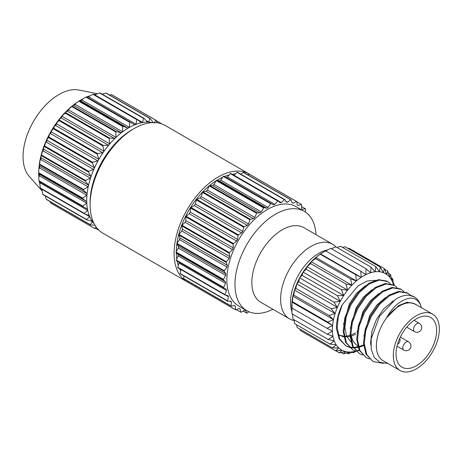 <?xml version="1.0" encoding="UTF-8"?>
<svg xmlns="http://www.w3.org/2000/svg" width="462" height="462" viewBox="0 0 462 462"><rect width="100%" height="100%" fill="white"/><g stroke="black" fill="none" stroke-linecap="round" stroke-linejoin="round"><path stroke-width="0.69" d="M416.326 365.765A28.719 16.58 120 0 0 435.089 340.459A28.719 16.58 120 0 0 430.688 317.446A28.719 16.58 120 0 0 416.326 318.867A28.719 16.58 120 0 0 397.568 344.173A28.719 16.58 120 0 0 401.969 367.186A28.719 16.58 120 0 0 416.326 365.765M294.15 320.564A43.076 24.873 -60 0 1 289.53 318.855A43.076 24.873 -60 0 1 282.929 284.332A43.076 24.873 -60 0 1 311.07 246.373A43.076 24.873 -60 0 1 332.611 244.242A43.076 24.873 -60 0 1 335.943 246.887M186.983 281.756L102.997 233.264A62.226 35.926 -60 0 1 90.107 204.782A62.226 35.926 -60 0 1 134.107 128.575L134.107 128.575A62.226 35.926 -60 0 1 165.217 125.491L249.209 173.983A62.226 35.926 120 0 0 218.099 177.062A62.226 35.926 120 0 0 177.448 231.895A62.226 35.926 120 0 0 186.983 281.756A62.226 35.926 120 0 0 188.132 282.369M132.028 129.776L134.107 128.575L132.034 129.77A59.286 34.228 120 0 0 132.028 129.776A59.286 34.228 120 0 0 90.107 202.385L90.107 204.782M152.35 122.615A59.286 34.228 120 0 0 128.65 127.818A59.286 34.228 120 0 0 91.557 175.075A59.286 34.228 120 0 0 94.069 223.556M38.912 180.734L82.865 206.11A62.226 35.926 120 0 0 82.923 206.624L38.97 181.248A62.226 35.926 120 0 1 38.912 180.734L38.831 177.01A60.17 34.742 -60 0 1 38.716 173.747L38.646 173.267A62.226 35.926 120 0 1 38.664 172.707L38.889 168.855A58.969 34.044 120 0 1 77.385 102.177L79.331 100.889L123.267 126.27L127.916 128.124L129.273 127.345L129.874 122.459L85.92 97.084L82.704 98.937L81.941 100.017L129.273 127.345M123.267 126.27A62.226 35.926 120 0 0 122.788 126.594L78.84 101.218L75.866 103.251A60.17 34.742 -60 0 0 73.019 105.428L73.862 105.434L75.202 104.412L75.866 103.251M38.802 170.183L38.877 169.075A60.17 34.742 -60 0 1 39.224 165.569L39.461 164.674A62.226 35.926 120 0 1 39.559 164.079L40.021 160.62A60.17 34.742 -60 0 1 40.823 156.959L41.395 155.694A62.226 35.926 120 0 1 41.563 155.076L42.227 151.859A60.17 34.742 -60 0 1 43.463 148.14L44.392 146.558A62.226 35.926 120 0 1 44.635 145.94L45.449 143.024A60.17 34.742 -60 0 1 47.089 139.339L48.383 137.497A62.226 35.926 120 0 1 48.689 136.896L49.596 134.338A60.17 34.742 -60 0 1 51.594 130.786L53.263 128.754A62.226 35.926 120 0 1 53.621 128.182L54.568 126.028A60.17 34.742 -60 0 1 56.872 122.696L58.899 120.553A62.226 35.926 120 0 1 59.303 120.022L60.227 118.312A60.17 34.742 -60 0 1 62.78 115.292L65.154 113.103A62.226 35.926 120 0 1 65.592 112.636L66.43 111.388A60.17 34.742 -60 0 1 69.167 108.749L71.858 106.601A62.226 35.926 120 0 1 72.32 106.202L116.274 131.578L121.194 132.761L122.534 131.739L122.788 126.594M116.274 131.578A62.226 35.926 120 0 0 115.806 131.976L71.858 106.601M65.592 112.636L109.546 138.011L114.663 138.519L115.95 137.283L115.806 131.976M109.546 138.011A62.226 35.926 120 0 0 109.101 138.479L65.154 113.103M59.303 120.022L103.257 145.397L108.495 145.259L109.69 143.838L109.101 138.479M103.257 145.397A62.226 35.926 120 0 0 102.853 145.928L58.899 120.553M53.621 128.182L97.574 153.557L102.841 152.795L103.927 151.23L102.853 145.928M97.574 153.557A62.226 35.926 120 0 0 97.216 154.129L53.263 128.754M48.689 136.896L92.643 162.272L97.857 160.938L98.799 159.269L97.216 154.129M92.643 162.272A62.226 35.926 120 0 0 92.336 162.872L48.383 137.497M44.635 145.94L88.589 171.315L93.67 169.473L94.439 167.741L92.336 162.872M88.589 171.315A62.226 35.926 120 0 0 88.346 171.933L44.392 146.558M41.563 155.076L85.516 180.457L90.39 178.188L90.968 176.438L88.346 171.933M85.516 180.457A62.226 35.926 120 0 0 85.349 181.069L41.395 155.694M39.559 164.079L83.512 189.455L88.098 186.844L88.473 185.129L85.349 181.069M83.512 189.455A62.226 35.926 120 0 0 83.414 190.055L39.461 164.674M38.664 172.707L82.617 198.083L86.85 195.23L87.018 193.584L83.414 190.055M82.617 198.083A62.226 35.926 120 0 0 82.6 198.643L38.646 173.267M82.865 206.11L86.689 203.124L86.637 201.594L82.6 198.643M84.246 213.334A62.226 35.926 120 0 0 84.379 213.791L40.425 188.415A62.226 35.926 120 0 1 40.292 187.959L84.246 213.334L87.613 210.32L87.341 208.94L82.923 206.624M86.717 219.565A62.226 35.926 120 0 0 86.925 219.947L42.972 194.571A62.226 35.926 120 0 1 42.764 194.19L86.717 219.565L89.593 216.626L89.114 215.442L84.379 213.791M90.223 224.642A62.226 35.926 120 0 0 90.5 224.942L46.546 199.567A62.226 35.926 120 0 1 46.275 199.266L90.223 224.642L92.591 221.893L91.915 220.928L86.925 219.947M94.987 225.219L90.5 224.942M94.675 228.436A62.226 35.926 120 0 0 95.005 228.644L51.051 203.268A62.226 35.926 120 0 1 50.722 203.061L94.675 228.436L95.969 226.732M97.338 228.505L95.005 228.644M50.722 203.061L50.069 201.599M46.275 199.266L45.161 195.709M42.764 194.19L42.013 190.5A60.17 34.742 -60 0 1 41.361 188.952M40.292 187.959L39.888 184.211A60.17 34.742 -60 0 1 39.339 181.462M72.32 106.202L73.019 105.428M79.32 100.895L79.822 100.6L79.32 100.895A62.226 35.926 120 0 0 78.84 101.218M81.941 100.017L80.59 100.803L79.822 100.6A60.17 34.742 -60 0 1 81.266 99.74A60.17 34.742 -60 0 1 82.704 98.937M97.453 93.763L78.979 90.044A50.733 29.291 120 0 0 58.928 94.548A50.733 29.291 120 0 0 27.252 134.806A50.733 29.291 120 0 0 29.181 176.305L42.111 190.985M222.748 177.241A59.084 34.113 120 0 0 218.099 179.626A59.084 34.113 120 0 0 216.973 180.29M216.077 180.85A59.084 34.113 120 0 0 176.317 251.599M176.322 252.835A59.084 34.113 120 0 0 176.79 258.98M177.137 261.018A59.084 34.113 120 0 0 178.28 265.477M179.551 268.74A59.084 34.113 120 0 0 180.706 270.975M316.02 234.661A57.369 33.125 120 0 0 304.221 211.348L296.096 206.658A57.369 33.125 120 0 0 267.411 209.5A57.369 33.125 120 0 0 229.932 260.054A57.369 33.125 120 0 0 238.727 306.023L246.847 310.712A57.369 33.125 120 0 0 272.938 309.274M304.221 211.348A57.369 33.125 120 0 0 275.531 214.189A57.369 33.125 120 0 0 238.057 264.743A57.369 33.125 120 0 0 246.847 310.712M332.611 244.242L303.84 227.633A43.076 24.873 120 0 0 282.305 229.764A43.076 24.873 120 0 0 254.164 267.723A43.076 24.873 120 0 0 260.764 302.246L289.53 318.855M432.599 314.131L415.679 304.36A32.548 18.792 120 0 0 399.405 305.971A32.548 18.792 120 0 0 378.141 334.655A32.548 18.792 120 0 0 383.131 360.735L400.052 370.507A32.548 18.792 -60 0 1 395.068 344.421A32.548 18.792 -60 0 1 416.326 315.742A32.548 18.792 -60 0 1 432.599 314.131A32.548 18.792 -60 0 1 437.589 340.211A32.548 18.792 -60 0 1 416.326 368.89A32.548 18.792 -60 0 1 400.052 370.507M322.915 252.431L320.53 253.915A44.034 25.422 -60 0 1 322.915 252.431L325.606 250.878L360.839 271.223L365.916 274.607A44.034 25.422 120 0 0 361.145 277.362A44.034 25.422 120 0 0 356.433 280.919A44.034 25.422 120 0 0 351.888 285.204A44.034 25.422 120 0 0 347.62 290.113A44.034 25.422 120 0 0 343.716 295.536A44.034 25.422 120 0 0 340.286 301.334A44.034 25.422 120 0 0 337.393 307.38A44.034 25.422 120 0 0 335.117 313.531A44.034 25.422 120 0 0 333.506 319.64A44.034 25.422 120 0 0 332.6 325.571A44.034 25.422 120 0 0 332.415 331.173A44.034 25.422 120 0 0 332.963 336.33A44.034 25.422 120 0 0 334.228 340.904A44.034 25.422 120 0 0 336.174 344.802A44.034 25.422 120 0 0 338.767 347.926A44.034 25.422 120 0 0 341.938 350.208A44.034 25.422 120 0 0 345.616 351.588A44.034 25.422 120 0 0 349.711 352.032A44.034 25.422 120 0 0 354.135 351.536A44.034 25.422 120 0 0 355.786 351.132M373.03 361.532L365.968 354.088L363.484 343.07L365.119 329.672L370.564 315.898L378.927 303.805L388.865 295.195L398.804 291.349L407.166 292.81L407.94 293.26L399.578 291.799L389.639 295.645L379.7 304.25L371.338 316.343L365.892 330.116L364.252 343.514L366.741 354.533L373.03 361.532L383.304 363.38M363.415 344.929L358.731 346.656M357.906 346.864L353.574 347.447M353.055 347.453L349.289 347.049M348.839 346.939L345.57 345.674M345.957 345.905L339.172 339.016L336.48 328.898A38.288 22.107 120 0 1 342.29 304.706L338.305 316.603L337.179 327.887L339.662 338.906L345.957 345.905L349.168 347.268M349.613 347.389L353.315 347.892M353.828 347.903L358.09 347.441M358.679 347.308L359.459 347.112M359.661 347.06L363.658 345.616M352.725 349.809L345.657 342.365L343.174 331.346L344.814 317.948L350.26 304.175L358.622 292.082L368.561 283.472L378.499 279.625L386.856 281.087L387.63 281.537L379.267 280.07L369.329 283.916L359.396 292.527L351.033 304.62L345.588 318.393L343.947 331.791L346.431 342.81L352.725 349.809L355.936 351.172M359.494 353.719L352.431 346.275L349.942 335.256L351.582 321.858L357.028 308.079L365.39 295.986L375.329 287.381L385.268 283.535L393.63 284.996L394.398 285.441L386.041 283.98L376.103 287.826L366.164 296.431L357.802 308.524L352.356 322.303L350.716 335.701L353.199 346.719L359.494 353.719L362.705 355.082M366.262 357.628L359.199 350.184L356.71 339.166L358.35 325.762L363.796 311.989L372.158 299.896L382.097 291.291L392.036 287.445L400.398 288.906L401.166 289.351L392.81 287.89L382.871 291.736L372.932 300.34L364.57 312.433L359.124 326.212L357.484 339.61L359.967 350.629L366.262 357.628L369.473 358.991M390.361 283.726L387.63 281.537M397.135 287.63L394.398 285.441M403.904 291.539L401.166 289.351M410.672 295.449L407.94 293.26M421.321 307.617L420.778 305.428C416.545 296.385 408.951 295.784 397.99 303.626C393.653 307.132 389.853 311.844 386.584 317.769C390.477 312.572 394.744 308.616 399.37 305.913C404.521 302.985 409.176 302.113 413.34 303.297L417.619 305.48M387.855 363.461L380.035 362.416L374.272 357.496L371.2 349.312L371.159 338.86L379.591 316.147L395.432 299.393C400.202 296.39 404.677 294.981 408.858 295.172L414.062 296.795M420.778 305.428A38.288 22.107 120 0 0 414.2 296.875A38.288 22.107 120 0 0 408.858 295.172M393.549 284.95A44.034 25.422 120 0 0 391.943 280.723A44.034 25.422 120 0 0 389.668 277.2A44.034 25.422 120 0 0 386.775 274.492A44.034 25.422 120 0 0 383.339 272.661A44.034 25.422 120 0 0 379.441 271.743A44.034 25.422 120 0 0 375.167 271.766A44.034 25.422 120 0 0 370.622 272.73A44.034 25.422 120 0 0 365.916 274.607L366.002 268.699L370.622 272.73L371.05 267.151L375.167 271.766L375.849 266.614L379.441 271.743L380.301 267.1L383.339 272.661L384.297 268.595L386.775 274.492L387.745 271.073L389.668 277.2L390.557 274.468L391.943 280.723L392.677 278.702L393.555 284.973L394.046 283.674L394.173 285.314M356.237 350.999A44.034 25.422 120 0 0 358.778 350.109L356.733 351.097M342.29 304.706L358.015 285.92L367.059 281.052L375.392 280.301M384.297 268.595L349.058 248.256L347.938 248.412M380.301 267.1L345.068 246.754L342.515 247.366M375.849 266.614L340.615 246.269L336.977 247.482M371.05 267.151L335.81 246.806L331.352 248.695M366.002 268.699L330.769 248.354L325.3 251.161M320.53 253.915L315.823 257.473A44.034 25.422 -60 0 1 320.53 253.915L361.145 277.362L360.839 271.223M315.823 257.473L315.402 258.593L311.278 261.758A44.034 25.422 -60 0 1 315.823 257.473L356.433 280.919L355.676 274.665L361.145 277.362M311.278 261.758L310.597 263.6L307.005 266.666A44.034 25.422 -60 0 1 311.278 261.758L351.888 285.204L350.635 278.938L356.433 280.919M307.005 266.666L306.144 269.225L303.107 272.083A44.034 25.422 -60 0 1 307.005 266.666L347.62 290.113L345.83 283.945L351.888 285.204M303.107 272.083L302.148 275.34L299.671 277.887A44.034 25.422 -60 0 1 303.107 272.083L343.716 295.536L341.383 289.57L347.62 290.113M299.671 277.887L298.706 281.791L296.783 283.934A44.034 25.422 -60 0 1 299.671 277.887L340.286 301.334L337.387 295.68L343.716 295.536M296.783 283.934L295.888 288.438L294.502 290.084A44.034 25.422 -60 0 1 296.783 283.934L337.393 307.38L333.939 302.136L340.286 301.334M294.502 290.084L293.768 295.114L292.891 296.194A44.034 25.422 -60 0 1 294.502 290.084L335.117 313.531L331.127 308.778L337.393 307.38M292.891 296.194L292.4 301.674L291.984 302.119A44.034 25.422 -60 0 1 292.891 296.194L333.506 319.64L329.008 315.459L335.117 313.531M291.776 307.825L291.776 306.364A44.034 25.422 -60 0 1 291.984 302.119L292.001 313.819L327.24 334.165L332.415 331.173L327.038 328.303L332.6 325.571L327.633 322.02L333.506 319.64M292.458 314.079L292.989 319.121L328.222 339.46L332.963 336.33L327.24 334.165M293.994 319.698L294.739 323.735L329.978 344.08L334.228 340.904L328.222 339.46M296.437 324.717L297.21 327.564L332.449 347.903L336.174 344.802L329.978 344.08M299.815 329.065L300.352 330.503L335.591 350.849L338.767 347.926L332.449 347.903M356.144 351.374L353.135 352.766L354.135 351.536L348.198 353.811L349.711 352.032L343.555 353.834L345.616 351.588L339.322 352.841L341.938 350.208L335.591 350.849M359.211 350.208L358.252 350.722M223.331 176.415A62.226 35.926 -60 0 1 223.81 176.184L271.188 203.54A62.226 35.926 120 0 0 270.715 203.771L223.331 176.415L220.703 180.134L268.087 207.49L270.715 203.771M230.324 173.643A62.226 35.926 -60 0 1 230.792 173.51L278.17 200.866A62.226 35.926 120 0 0 277.708 200.999L230.324 173.643L227.425 177.004L274.809 204.36L277.708 200.999M237.052 172.309A62.226 35.926 -60 0 1 237.497 172.268L284.875 199.624A62.226 35.926 120 0 0 284.436 199.665L237.052 172.309L233.963 175.219L281.341 202.575L284.436 199.665M243.341 172.436A62.226 35.926 -60 0 1 243.745 172.499L291.129 199.855A62.226 35.926 120 0 0 290.725 199.792L243.341 172.436L240.916 174.243M249.024 174.03A62.226 35.926 -60 0 1 249.382 174.191L296.766 201.548A62.226 35.926 120 0 0 296.408 201.386L249.024 174.03L247.69 174.775M305.209 211.96L305.636 209.113A62.226 35.926 120 0 0 305.394 208.766L302.333 209.292L301.565 208.449L301.646 204.66A62.226 35.926 120 0 0 301.339 204.406L296.795 201.784M305.394 208.766L301.605 206.583M308.622 214.824L308.633 214.784A62.226 35.926 120 0 0 308.466 214.362L307.721 213.935M243.099 311.013L246.754 313.126A62.226 35.926 120 0 0 247.176 313.138L248.856 311.723M236.469 309.667L240.789 312.162A62.226 35.926 120 0 0 241.17 312.272L244.41 310.164L245.553 310.337L246.754 313.126M188.461 282.6A62.226 35.926 -60 0 1 188.132 282.392L235.516 309.748A62.226 35.926 120 0 0 235.845 309.956L188.461 282.6M183.957 278.898A62.226 35.926 -60 0 1 183.68 278.598L231.064 305.954A62.226 35.926 120 0 0 231.335 306.254L183.957 278.898M180.382 273.902A62.226 35.926 -60 0 1 180.174 273.521L227.558 300.877A62.226 35.926 120 0 0 227.766 301.259L180.382 273.902M177.835 267.746A62.226 35.926 -60 0 1 177.703 267.29L225.081 294.646A62.226 35.926 120 0 0 225.219 295.103L177.835 267.746M176.38 260.585A62.226 35.926 -60 0 1 176.322 260.066L223.706 287.422A62.226 35.926 120 0 0 223.764 287.942L176.38 260.585M176.057 252.604A62.226 35.926 -60 0 1 176.074 252.038L223.458 279.394A62.226 35.926 120 0 0 223.441 279.96L176.057 252.604L178.066 254.383L225.45 281.739L223.441 279.96M176.871 244.011A62.226 35.926 -60 0 1 176.969 243.41L224.353 270.767A62.226 35.926 120 0 0 224.255 271.367L176.871 244.011L178.447 246.373L225.831 273.729L224.255 271.367M178.806 235.025A62.226 35.926 -60 0 1 178.973 234.413L226.357 261.769A62.226 35.926 120 0 0 226.189 262.381L178.806 235.025L179.903 237.913L227.287 265.269L226.189 262.381M181.803 225.889A62.226 35.926 -60 0 1 182.045 225.271L229.429 252.627A62.226 35.926 120 0 0 229.187 253.245L181.803 225.889L182.403 229.227L229.787 256.583L229.187 253.245M185.793 216.834A62.226 35.926 -60 0 1 186.099 216.228L233.483 243.584A62.226 35.926 120 0 0 233.177 244.19L185.793 216.834L185.874 220.53L233.258 247.886L233.177 244.19M190.673 208.091A62.226 35.926 -60 0 1 191.031 207.513L238.415 234.869A62.226 35.926 120 0 0 238.057 235.447L190.673 208.091L190.228 212.052L237.612 239.408L238.057 235.447M196.31 199.884A62.226 35.926 -60 0 1 196.714 199.359L244.098 226.715A62.226 35.926 120 0 0 243.693 227.24L196.31 199.884L195.357 204.019L242.741 231.375L243.693 227.24M202.564 192.44A62.226 35.926 -60 0 1 203.003 191.967L250.387 219.323A62.226 35.926 120 0 0 249.942 219.797L202.564 192.44L201.126 196.627L248.504 223.983L249.942 219.797M209.263 185.938A62.226 35.926 -60 0 1 209.731 185.533L257.115 212.89A62.226 35.926 120 0 0 256.647 213.294L209.263 185.938L207.38 190.073L254.764 217.429L256.647 213.294M271.188 203.54L273.475 204.88L274.809 204.36M264.108 207.582A62.226 35.926 120 0 0 263.629 207.906L216.251 180.55A62.226 35.926 -60 0 1 216.724 180.226L264.108 207.582L266.736 208.27L268.087 207.49M257.115 212.89L260.008 212.907L261.348 211.885L263.629 207.906M250.387 219.323L253.476 218.665L254.764 217.429M244.098 226.715L247.309 225.398L248.504 223.983M238.415 234.869L241.661 232.935L242.741 231.375M233.483 243.584L236.677 241.077L237.612 239.408M229.429 252.627L232.49 249.619L233.258 247.886M226.357 261.769L229.204 258.327L229.787 256.583M224.353 270.767L226.911 266.99L227.287 265.269M223.458 279.394L225.67 275.375L225.831 273.729M223.706 287.422L225.502 283.27L225.45 281.739M225.081 294.646L226.426 290.459L226.155 289.085L223.764 287.942M227.558 300.877L228.413 296.771L227.928 295.588L225.219 295.103M231.064 305.954L231.404 302.038L230.729 301.074L227.766 301.259M235.516 309.748L235.331 306.115L234.477 305.399L231.335 306.254M240.789 312.162L240.09 308.905L239.073 308.454L235.845 309.956M308.154 214.345L308.466 214.362M296.766 201.548L297.21 205.001L298.146 205.59L301.339 204.406M291.129 199.855L292.082 202.887L293.162 203.199L296.408 201.386M284.875 199.624L286.313 202.154L287.514 202.189L290.725 199.792M278.17 200.866L280.059 202.824L281.341 202.575M216.724 180.226L219.352 180.913L220.703 180.134M219.352 180.913L266.736 208.27M209.731 185.533L212.63 185.551L260.008 212.907M212.63 185.551L213.964 184.529L216.251 180.55M213.964 184.529L261.348 211.885M203.003 191.967L206.098 191.308L253.476 218.665M206.098 191.308L207.38 190.073M196.714 199.359L199.925 198.042L247.309 225.398M199.925 198.042L201.126 196.627M191.031 207.513L194.277 205.578L241.661 232.935M194.277 205.578L195.357 204.019M186.099 216.228L189.293 213.721L236.677 241.077M189.293 213.721L190.228 212.052M182.045 225.271L185.106 222.262L232.49 249.619M185.106 222.262L185.874 220.53M178.973 234.413L181.82 230.971L229.204 258.327M181.82 230.971L182.403 229.227M176.969 243.41L179.527 239.634L226.911 266.99M179.527 239.634L179.903 237.913M176.074 252.038L178.286 248.019L225.67 275.375M178.286 248.019L178.447 246.373M176.322 260.066L178.124 255.913L225.502 283.27M178.124 255.913L178.066 254.383M177.703 267.29L179.042 263.103L226.426 290.459M179.042 263.103L178.823 261.994M225.652 295.178L228.413 296.771M180.174 273.521L180.994 269.571M229.833 301.132L231.404 302.038M183.68 278.598L183.911 275.941M234.211 305.469L235.331 306.115M188.132 282.392L188.074 281.277M291.961 202.506L293.162 203.199M285.759 201.172L287.514 202.189M226.114 177.518L227.425 177.004M235.285 173.972A59.084 34.113 120 0 0 232.19 174.318M229.198 174.948A59.084 34.113 120 0 0 224.411 176.536M250.872 175.052A62.226 35.926 120 0 0 249.209 173.983M42.013 190.5L42.233 189.455M39.888 184.211L40.281 182.992L40.061 181.878M38.831 177.01L39.357 175.797L39.305 174.266L38.716 173.747M38.877 169.075L39.518 167.902L39.686 166.256L39.224 165.569M40.021 160.62L40.766 159.517L41.141 157.802L40.823 156.959M42.227 151.859L43.058 150.86L43.636 149.111L43.463 148.14M45.449 143.024L47.112 140.419L47.089 139.339M49.596 134.338L51.467 131.941L51.594 130.786M54.568 126.028L55.509 125.468L56.595 123.903L56.872 122.696M60.227 118.312L61.163 117.931L62.78 115.292M66.43 111.388L67.331 111.192L68.619 109.956L69.167 108.749M87.353 97.401L92.914 94.312A62.226 35.926 120 0 1 93.382 94.179L137.335 119.554A62.226 35.926 120 0 0 136.868 119.687L92.914 94.312M86.677 97.014A60.17 34.742 -60 0 1 89.507 95.911M95.045 95.137L96.096 94.26L99.642 92.978A62.226 35.926 120 0 1 100.087 92.937L144.034 118.312A62.226 35.926 120 0 0 143.595 118.353L99.642 92.978M94.133 94.612A60.17 34.742 -60 0 1 96.096 94.26M102.154 94.133L105.931 93.105A62.226 35.926 120 0 1 106.335 93.168L150.289 118.543A62.226 35.926 120 0 0 149.884 118.48L105.931 93.105M101.911 93.994A60.17 34.742 -60 0 1 102.304 94.017M129.874 122.459A62.226 35.926 120 0 1 130.348 122.228L86.4 96.853A62.226 35.926 120 0 0 85.92 97.084M109.488 94.987L111.613 94.698A62.226 35.926 120 0 1 111.971 94.86L155.925 120.236A62.226 35.926 120 0 0 155.567 120.074L111.613 94.698M96.032 228.586L99.082 230.347M90.425 220.64L92.591 221.893M85.147 214.056L89.593 216.626M40.281 182.992L87.613 210.32M39.357 175.797L86.689 203.124M39.305 174.266L86.637 201.594M39.518 167.902L86.85 195.23M39.686 166.256L87.018 193.584M40.766 159.517L88.098 186.844M41.141 157.802L88.473 185.129M43.058 150.86L90.39 178.188M43.636 149.111L90.968 176.438M46.339 142.146L93.67 169.473M47.112 140.419L94.439 167.741M50.525 133.61L97.857 160.938M51.467 131.941L98.799 159.269M55.509 125.468L102.841 152.795M56.595 123.903L103.927 151.23M61.163 117.931L108.495 145.259M62.358 116.511L109.69 143.838M67.331 111.192L114.663 138.519M68.619 109.956L115.95 137.283M73.862 105.434L121.194 132.761M75.202 104.412L122.534 131.739M80.59 100.803L127.916 128.124M130.348 122.228L134.661 124.74L135.995 124.214L136.868 119.687M88.664 96.887L135.995 124.214M137.335 119.554L141.245 122.678L142.527 122.436L143.595 118.353M95.195 95.108L142.527 122.436M144.034 118.312L147.499 122.008L148.7 122.043L149.884 118.48M146.177 120.588L148.7 122.043M150.289 118.543L153.268 122.742M152.899 122.222L153.523 122.58M154.348 123.054L155.567 120.074M155.925 120.236L157.317 122.817M160.337 123.446L160.499 123.094L156.098 120.553M160.909 123.614L160.805 123.348A62.226 35.926 120 0 0 160.499 123.094M353.135 352.766L352.275 352.269M343.555 353.834L341.204 352.477M348.198 353.811L346.691 352.939M339.322 352.841L335.828 350.825M291.984 302.119L332.6 325.571M327.633 322.02L292.4 301.674M327.038 328.303L291.805 307.958M331.127 308.778L295.888 288.438M329.008 315.459L293.768 295.114M337.387 295.68L302.148 275.34M333.939 302.136L298.706 281.791M345.83 283.945L310.597 263.6M341.383 289.57L306.144 269.225M355.676 274.665L320.443 254.319M350.635 278.938L315.402 258.593M390.557 274.468L388.444 273.244M387.745 271.073L384.575 269.242M394.046 283.674L393.329 283.258M392.677 278.702L391.343 277.933M383.373 272.528L386.775 274.492M386.584 317.769L398.735 305.549L407.132 302.235L414.581 303.678M370.813 345.027L370.611 342.533L371.945 331.092L376.513 319.329L383.57 309.003L393.335 300.826M363.837 336.197L369.744 315.425L376.801 305.093L385.603 297.482M357.068 332.293L362.976 311.515L370.033 301.184L378.834 293.572M357.692 346.096L353.205 341.539L350.698 334.598M350.3 328.384L356.208 307.605L363.259 297.28L372.066 289.662M343.532 324.474L349.439 303.701L356.491 293.37L365.298 285.753M352.477 343.087L351.68 342.585M350.866 341.978L346.587 336.053L344.877 327.679L346.298 315.887M355.694 334.344L351.039 336.209M350.005 336.48L344.513 336.954M343.82 336.885L338.144 334.771M355.515 332.94L350.791 335.089M349.948 335.36L346.598 336.082M345.645 336.18L344.381 336.226M343.688 336.209L338.276 334.863M406.756 327.165L414.529 331.652A4.787 2.766 -60 0 1 413.536 329.464A4.787 2.766 -60 0 1 416.92 323.602A4.787 2.766 -60 0 1 419.317 323.365L414.056 320.328M397.02 346.194L403.782 350.098A4.787 2.766 -60 0 1 402.789 347.909A4.787 2.766 -60 0 1 406.173 342.042A4.787 2.766 -60 0 1 408.57 341.805L400.352 337.064M291.909 311.602A39.951 23.065 -60 0 1 318.774 253.372A39.951 23.065 -60 0 1 327.749 249.878M397.557 344.219A4.787 4.787 0 0 0 399.751 338.34M403.782 350.098A4.787 4.787 0 0 0 410.32 348.348A4.787 4.787 0 0 0 408.57 341.805M414.529 331.652A4.787 4.787 0 0 0 421.067 329.903A4.787 4.787 0 0 0 419.317 323.365M338.155 334.817L338.935 335.268"/></g></svg>
